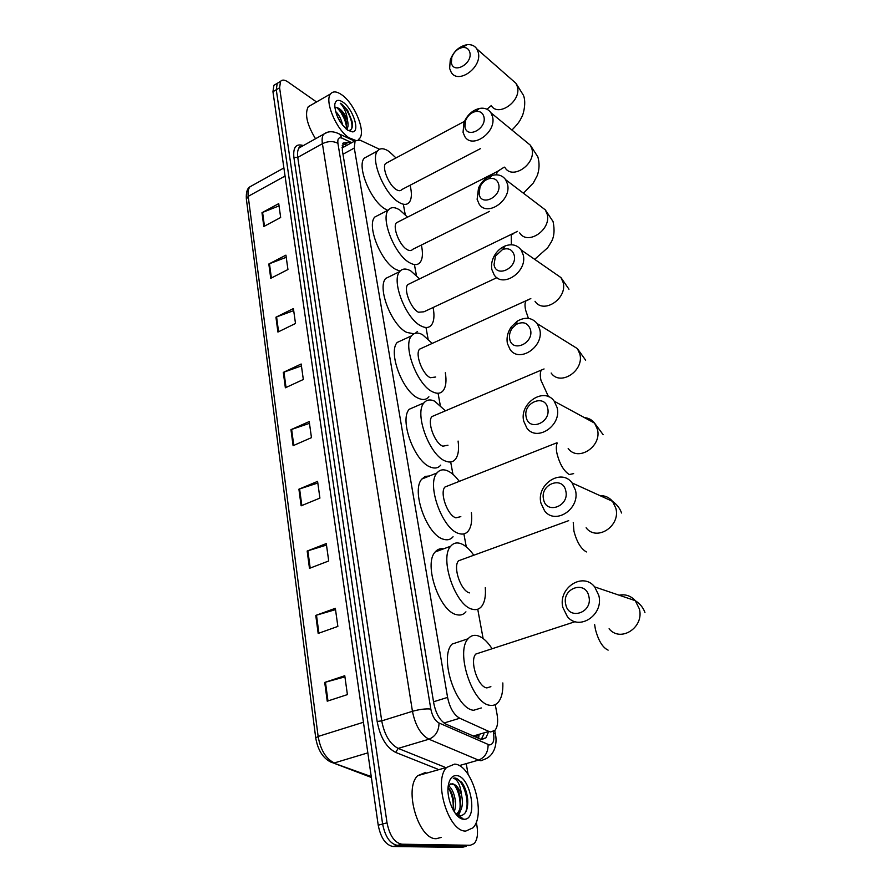 <?xml version="1.0" encoding="UTF-8"?>
<svg xmlns="http://www.w3.org/2000/svg" width="892" height="892" viewBox="0 0 892 892"><rect width="100%" height="100%" fill="white"/><g stroke="black" fill="none" stroke-linecap="round" stroke-linejoin="round"><path stroke-width="1.34" d="M379.546 149.265L360.1 140.178L355.094 140.836L354.291 148.039L447.583 697.399C449.78 707.891 453.838 714.838 459.759 718.25L488.883 731.44L490.678 731.975L495.049 730.236C497.591 726.902 498.26 721.617 497.067 714.403L495.261 704.602M475.068 736.982L477.956 735.71M343.498 147.213L342.071 147.514M483.118 638.516L477.744 609.225M466.271 546.829L463.896 533.895M452.958 474.332L450.683 461.978M440.224 405.057L438.061 393.249M428.06 338.804L425.986 327.509M416.408 275.372L414.501 265.036M405.236 214.593L403.507 205.193M350.478 143.367L348.27 142.352L343.175 143.032L342.316 150.224L433.802 703.364C435.965 713.845 440.035 720.781 446 724.148L481.535 739.568L485.917 737.829L488.18 732.711M483.932 733.949L481.223 739.524M476.295 822.045L476.986 826.081C478.19 834.053 477.287 839.863 474.254 843.531L470.352 845.27L401.879 844.211C394.598 842.817 389.648 835.681 387.028 822.825L279.597 87.795L280.523 81.395C282.128 79.522 284.593 79.689 287.893 81.919L316.537 101.967M466.349 764.221L468.099 774.412M464.42 846.764L461.911 847.4L393.06 846.508L397.464 845.36C390.161 843.977 385.221 836.852 382.612 824.018L276.275 89.757L277.211 83.357L279.33 82.097L277.211 83.357L276.275 89.757L382.612 824.018C385.221 836.852 390.161 843.977 397.464 845.36L466.126 846.341L397.464 845.36L401.879 844.211M468.623 845.705L470.352 845.27M342.784 143.679L347.021 145.273M393.06 846.508C385.745 845.125 380.795 838.023 378.219 825.2L272.952 91.72L273.9 85.309L276.041 84.049M275.94 317.206L293.412 308.565L295.497 323.484L277.925 332.058L275.94 317.206L276.587 316.928L278.56 331.746M268.827 264.01L285.931 255.145L287.949 269.529L270.744 278.326L268.827 264.01L269.462 263.731L271.38 278.003M261.98 212.697L278.728 203.621L280.668 217.492L263.82 226.512L261.98 212.697L262.594 212.407L264.445 226.178M298.909 489.184L317.585 481.379L319.916 498.104L301.128 505.82L298.909 489.184L299.601 488.939L301.819 505.541M307.171 551.055L326.282 543.574L328.713 560.968L309.479 568.349L307.171 551.055L307.874 550.81L310.193 568.081M315.768 615.413L335.336 608.311L337.867 626.418L318.176 633.42L315.768 615.413L316.493 615.179L318.901 633.164M324.721 682.436L344.769 675.723L347.412 694.6L327.23 701.19L324.721 682.436L325.457 682.213L327.966 700.956M283.31 372.388L301.162 364.003L303.325 379.49L285.362 387.797L283.31 372.388L283.968 372.12L286.031 387.496M290.959 429.676L309.212 421.57L311.464 437.649L293.1 445.688L290.959 429.676L291.639 429.42L293.769 445.387M309.468 423.354L291.639 429.42M301.429 365.921L283.968 372.12M344.925 676.872L325.457 682.213M335.526 609.637L316.493 615.179M326.494 545.068L307.874 550.81M317.808 483.029L299.601 488.939M279.04 205.874L262.594 212.407M286.232 257.286L269.462 263.731M293.691 310.606L276.587 316.928M454.563 764.132C471.901 764.388 486.608 814.586 472.95 827.832L465.847 831.043C448.386 832.269 432.932 780.221 446.714 767.399L454.563 764.132M441.161 837.421L436.355 838.67C418.526 840.03 403.496 788.528 417.724 775.672L425.774 772.361M456.002 814.262L457.273 813.314C459.993 810.349 461.086 805.777 460.54 799.622C459.603 792.598 457.429 787.647 454.017 784.77L450.728 783.867M448.308 785.573L452.199 783.722C456.002 784.425 459.112 788.127 461.51 794.817C463.238 802.789 462.402 808.799 459.001 812.857L457.273 813.314M456.102 814.385L459.001 812.857M453.147 810.014L453.671 801.194C452.868 795.106 451.006 790.535 448.096 787.458M454.139 811.675C457.774 804.004 453.783 788.517 448.275 785.796M456.191 814.496L459.625 815.823C465.568 815.366 468.255 809.802 467.664 799.132C466.906 792.297 464.877 786.621 461.588 782.083L455.154 778.136L453.303 778.303L454.786 778.816C458.332 781.124 460.573 786.454 461.51 794.817M463.851 819.213L463.494 819.191C454.864 819.023 445.554 797.571 448.475 784.581C449.802 778.437 452.478 775.438 456.492 775.594C470.809 775.784 478.614 820.651 463.851 819.213M458.142 816.514L460.339 811.151M461.521 817.574L460.372 818.131L461.688 817.719M453.181 809.891C453.716 801.306 452.021 793.847 448.096 787.513M457.685 816.102L459.124 812.735M459.993 808.252C460.551 799.422 458.778 791.784 454.697 785.339M465.301 812.835C471.232 800.626 461.153 775.059 453.303 778.303M588.887 596.503C585.765 579.856 561.659 588.107 565.706 604.23C568.538 620.888 593.035 612.904 588.887 596.503M562.841 607.419C557.812 587.973 582.967 571.516 594.685 586.914L598.8 595.443C604.04 614.878 579.019 631.413 567.345 616.573L562.841 607.419M480.587 652.498L475.815 654.048C469.292 660.649 477.856 687.074 486.854 687.91L490.879 686.662M502.832 682.938C503.144 691.545 501.661 697.934 498.383 702.093C496.13 704.747 493.343 705.806 490.009 705.293C472.336 704.033 455.266 651.617 468.133 638.75C470.619 635.806 473.685 634.769 477.32 635.617C482.405 637.011 487.311 641.348 492.038 648.651M481.301 707.947L473.663 710.266C455.767 709.118 438.92 657.003 452.054 644.102L468.133 638.75M565.796 490.957C562.885 475.369 539.749 484.245 543.551 499.319C546.194 514.94 569.687 506.288 565.796 490.957M540.92 503.066C536.07 484.423 561.369 467.821 572.084 482.929L575.429 490.132C580.48 508.797 555.248 525.455 544.566 510.804L540.92 503.066M485.293 587.605C485.939 596.101 484.702 602.39 481.58 606.471C479.227 609.281 476.216 610.217 472.526 609.281C455.556 606.259 439.042 558.102 450.728 546.194C453.292 543.116 456.57 542.225 460.551 543.518C465.067 545.135 469.471 549.048 473.775 555.237M465.936 611.845C463.539 614.666 460.473 615.614 456.749 614.711C439.589 611.812 423.254 563.922 435.185 551.958C437.437 549.294 440.247 548.245 443.614 548.836M462.803 559.239L458.544 560.789C452.623 566.888 460.908 591.173 469.549 592.89M547.688 408.213C544.945 393.417 522.567 402.749 526.18 417.032C528.677 431.862 551.39 422.719 547.688 408.213M523.727 421.18C519.021 403.217 544.287 386.47 554.255 401.255L557.099 407.555C561.993 425.562 536.739 442.343 526.815 427.97L523.727 421.18M448.754 485.527L444.918 487.043C439.455 492.752 447.516 515.498 455.879 517.839L460.818 516.624M471.4 512.599C472.281 520.928 471.232 527.083 468.244 531.052C465.847 533.962 462.669 534.776 458.722 533.472C442.298 529.201 426.22 484.1 437.013 472.938C439.633 469.783 443.056 469.036 447.293 470.708C451.352 472.437 455.355 475.993 459.28 481.368M453.069 536.75C450.605 539.66 447.383 540.485 443.391 539.225C426.789 535.077 410.877 490.232 421.905 479.015L425.306 476.417L429.509 475.949M530.517 329.739C527.986 322.793 523.18 321.042 516.122 324.487L512.242 328.178C509.856 331.623 509.009 335.214 509.689 338.949C512.053 353.054 534.04 343.487 530.517 329.739M507.403 343.465C506.355 337.7 507.671 332.147 511.339 326.818L517.338 321.109C525.366 316.649 532.011 317.496 537.274 323.673L539.716 329.226C544.443 346.575 519.289 363.49 510.046 349.441L507.403 343.465M435.374 415.115L431.929 416.575C426.878 421.927 434.727 443.313 442.833 446.19L447.974 445.219M458.087 441.061C459.202 449.267 458.332 455.299 455.489 459.168C453.058 462.134 449.746 462.792 445.543 461.119C429.632 455.767 413.988 413.353 423.968 402.883C426.599 399.683 430.156 399.114 434.627 401.166L445.442 410.833M440.726 465.133C438.24 468.122 434.883 468.791 430.646 467.163C414.568 461.945 399.058 419.753 409.261 409.238L416.073 406.295M514.205 255.212C512.387 249.559 508.518 247.653 502.586 249.47L495.428 256.149L494.023 264.757C496.264 278.181 517.572 268.258 514.205 255.212M491.882 269.596C491.035 265.225 491.76 260.787 494.045 256.294C496.699 251.399 500.39 247.965 505.117 245.958C511.852 243.572 517.17 244.887 521.095 249.916L523.203 254.833C527.774 271.536 502.787 288.584 494.179 274.903L491.882 269.596M422.607 347.78L419.541 349.173C414.858 354.18 422.496 374.384 430.357 377.717L435.686 377.015M445.331 372.767C446.658 380.851 445.967 386.782 443.246 390.54C440.804 393.55 437.381 394.041 432.954 392.001C417.523 385.712 402.292 345.65 411.524 335.849C414.167 332.616 417.835 332.225 422.518 334.667L432.23 343.409M428.896 396.762C426.398 399.783 422.92 400.296 418.459 398.3C402.861 392.157 387.764 352.307 397.208 342.439L403.284 339.64M498.695 184.332C497.257 179.537 494.001 177.664 488.916 178.701C484.936 179.972 481.97 182.704 480.019 186.907L479.127 194.177C481.245 206.977 501.906 196.719 498.695 184.332M477.12 199.306L478.502 188.067C481.513 181.578 486.107 177.341 492.272 175.378C498.037 173.962 502.497 175.412 505.652 179.693L507.492 184.075C511.908 200.143 487.155 217.325 479.115 204.034L477.12 199.306M410.42 283.333L407.7 284.648C403.351 289.342 410.799 308.498 418.437 312.233L423.912 311.799L496.933 277.646M433.111 307.495C434.627 315.489 434.092 321.31 431.516 324.967C429.074 327.988 425.54 328.301 420.924 325.892C405.927 318.801 391.086 280.824 399.661 271.625C402.292 268.403 406.05 268.202 410.922 271.012L419.608 278.917M417.545 331.411L415.326 333.285M413.933 333.798L406.797 332.426C391.666 325.48 376.948 287.703 385.701 278.438L391.109 275.806M483.932 116.841C482.739 112.693 479.952 110.909 475.548 111.5C470.943 112.671 467.598 115.726 465.524 120.676L464.933 126.943C466.94 139.174 486.987 128.626 483.932 116.841M463.048 132.328L463.974 122.617C467.174 114.979 472.347 110.24 479.495 108.423C484.49 107.597 488.303 109.047 490.923 112.771L492.54 116.696C496.799 132.15 472.336 149.466 464.799 136.565L463.048 132.328M398.791 221.595L396.371 222.822C392.335 227.226 399.594 245.445 407.008 249.526C409.495 250.986 411.357 250.942 412.617 249.37L489.44 211.382M421.37 245.044C423.087 252.949 422.708 258.68 420.243 262.237C417.813 265.259 414.2 265.381 409.395 262.616C394.822 254.811 380.36 218.696 388.321 210.066C390.941 206.866 394.766 206.844 399.817 210.033L407.532 217.146M400.073 271.135L395.635 269.351C380.929 261.702 366.579 225.765 374.718 217.079L379.513 214.604M469.85 52.505C468.858 48.859 466.427 47.198 462.591 47.499C457.54 48.558 453.939 51.836 451.798 57.344L451.397 62.841C453.303 74.515 472.782 63.733 469.85 52.505M449.635 68.45L450.27 59.931C453.571 51.424 459.135 46.351 466.973 44.7C471.333 44.243 474.633 45.659 476.852 48.937L478.279 52.461C482.394 67.324 458.243 84.762 451.185 72.252L449.635 68.45M387.674 162.389L385.522 163.526C381.776 167.663 388.845 185.045 396.07 189.427C398.624 191.078 400.53 191.122 401.779 189.572L480.42 148.641M410.108 185.235C411.993 193.062 411.758 198.704 409.417 202.161C407.008 205.171 403.318 205.104 398.356 201.982C384.162 193.564 370.08 159.099 377.483 151.004C380.07 147.838 383.961 148.016 389.168 151.551L395.992 157.94M387.719 210.378L384.943 208.895C370.637 200.633 356.633 166.347 364.204 158.185L368.463 155.888M355.529 140.345L349.006 137.792C336.306 129.808 324.164 100.785 330.62 93.872C333.05 90.995 336.763 91.307 341.759 94.797C354.447 103.372 365.976 131.459 359.643 138.416L358.339 139.62M346.074 128.916L346.62 123.408C345.438 117.343 342.996 112.515 339.306 108.947L336.775 107.464L334.801 107.787M337.41 107.698L339.562 108.802C342.974 111.444 345.617 115.302 347.49 120.387C348.426 124.423 348.214 127.288 346.854 128.983L346.43 129.217M340.298 121.959L336.708 114.923M342.628 125.237C341.424 119.428 339.038 114.778 335.492 111.299M347.724 130.221C339.484 122.951 335.169 114.41 334.756 104.609C335.593 99.937 338.336 99.124 342.996 102.179C352.931 108.746 360.346 131.693 352.552 131.893L347.724 130.221M348.025 130.422L348.906 130.466C351.704 130.065 352.842 127.489 352.329 122.739L347.579 110.24L341.926 104.252L340.253 103.238L341.636 104.81C344.881 109.036 346.832 114.232 347.49 120.387M315.534 138.751C306.971 124.679 304.54 114.009 308.231 106.739L311.687 104.754M339.272 120.253L337.589 116.986M347.233 129.864L347.3 128.337M346.587 123.152L338.96 108.668M352.106 121.39L347.579 110.24M346.587 127.333C345.293 119.16 341.97 112.515 336.641 107.43M351.582 128.827C353.756 121.747 346.163 106.36 340.253 103.238M473.061 736.101L488.883 731.44M479.015 735.398L478.569 738.531M444.049 723.011L459.759 718.25M433.545 701.792L447.583 697.399M342.985 154.227L354.291 148.039M351.771 142.664L341.948 138.149C338.748 137 337.399 138.739 337.923 143.367L430.814 709.051C432.263 716.086 434.995 720.736 439.02 722.999L489.295 744.932C493.131 744.653 494.547 740.728 493.544 733.157L493.265 731.618M495.361 734.127L495.316 733.871C496.889 739.736 496.654 752.826 486.564 758.468L480.911 760.764L478.536 760.118L459.146 765.637M494.714 730.604L495.316 733.871L493.544 733.157M437.426 769.038L395.68 752.413C386.348 747.574 380.17 737.249 377.149 721.45L293.892 157.494C292.933 147.258 296.088 143.289 303.347 145.574M387.028 822.825L378.219 825.2M279.597 87.795L272.952 91.72M299.322 147.213L299.98 147.459M488.114 744.597C488.136 752.335 484.947 757.509 478.536 760.118L428.952 739.212L398.178 748.399L444.45 767.02M439.02 722.999C438.897 731.027 435.541 736.435 428.952 739.212C420.79 734.774 415.293 725.475 412.45 711.314L381.731 720.881C384.43 734.897 389.916 744.073 398.178 748.399L395.68 752.413M430.814 709.051C425.662 708.56 419.541 709.318 412.45 711.314L322.413 143.69L297.761 157.405L381.731 720.881L377.149 721.45M337.923 143.367C333.307 140.903 328.144 141.014 322.413 143.69C321.767 139.386 322.168 136.231 323.629 134.224L327.108 132.451M302.343 146.132L299.132 147.938C297.616 149.968 297.159 153.123 297.761 157.405L293.892 157.494M354.637 141.081L339.707 134.179L341.948 138.149M344.803 144.27L348.27 142.352M371.362 777.445L333.608 763.084M315.723 737.818L246.382 199.117L248.21 196.351L318.143 736.446L315.735 737.94C317.764 749.771 322.67 757.765 330.475 761.935L371.239 776.575M253.35 184.912L249.927 186.818C248.277 188.903 247.697 192.081 248.21 196.351L285.05 176.047M363.445 722.264L318.143 736.446C320.54 750.027 325.926 758.858 334.31 762.939L367.838 752.87M461.911 847.4L466.126 846.341M609.091 628.771C620.52 642.965 644.548 627.344 639.33 608.823L635.282 600.673C630.834 595.8 625.459 593.972 619.148 595.209M594.629 624.545L595.377 629.206C598.387 640.634 602.635 647.614 608.121 650.134M586.122 527.774C596.614 541.823 620.899 526.113 615.848 508.262L612.559 501.36C609.258 497.413 605.077 495.506 600.004 495.64M573.244 522.511L573.935 531.141C576.801 541.957 580.96 548.892 586.412 551.936M557.232 443.012C556.095 445.398 556.039 449.022 557.054 453.883C559.797 464.241 563.878 471.132 569.297 474.555L573.645 473.607M568.171 448.431C577.938 462.268 602.29 446.446 597.384 429.175L594.574 423.12C591.976 419.809 588.586 417.98 584.427 417.612M551.167 373.034C560.276 386.604 584.572 370.659 579.822 353.979L577.403 348.627L569.174 343.509M431.929 416.575L541.344 370.068C540.106 372.131 539.972 375.543 540.965 380.304L548.502 396.695M535.022 301.295C543.54 314.542 567.702 298.474 563.097 282.374L561.001 277.624L554.278 272.952M528.644 299.69L525.957 300.894C524.831 302.745 524.73 305.833 525.633 310.148L528.41 318.366M519.679 232.935C527.651 245.846 551.613 229.645 547.164 214.125L545.324 209.876L539.794 205.673M513.636 233.648L511.261 234.786L511.372 244.765M505.05 167.707C512.543 180.273 536.259 163.95 531.944 148.986L530.339 145.184L525.745 141.404M499.319 170.495L497.223 171.565L496.487 174.821M491.113 105.423C498.149 117.621 521.586 101.186 517.416 86.758L515.989 83.335L512.153 79.957M344.357 146.745L342.171 145.753M342.082 147.994L355.094 140.836M481.658 739.078L485.917 737.829M280.523 81.395L273.9 85.309M339.707 134.179C333.318 130.923 327.955 130.934 323.629 134.224L299.132 147.938C298.564 147.113 299.612 146.522 302.276 146.177M246.348 198.827C246.002 192.427 247.195 188.424 249.927 186.818L283.89 167.964M459.324 815.79L463.494 819.191M446.714 767.399L417.724 775.672M644.938 612.503C643.255 607.686 640.043 603.75 635.282 600.673L594.685 586.914M475.815 654.048L575.228 621.646M621.557 513C619.951 508.384 616.952 504.504 612.559 501.36L572.084 482.929M450.728 546.194L435.185 551.958M458.544 560.789L568.683 520.649M603.148 434.705L594.574 423.12L554.255 401.255M437.013 472.938L421.905 479.015M444.918 487.043L556.82 442.811M512.242 328.178L511.339 326.818M516.122 324.487L517.338 321.109M585.643 360.201L577.403 348.627L537.274 323.673M423.968 402.883L409.261 409.238M541.344 370.068L544.064 368.953M495.428 256.149L494.045 256.294M502.586 249.47L505.117 245.958M568.973 289.231L561.001 277.624L521.095 249.916M411.524 335.849L397.208 342.439M419.541 349.173L530.818 298.575M534.676 259.349L547.655 247.775L551.323 241.91C554.222 236.715 554.802 229.935 553.062 221.55L545.324 209.876L505.652 179.693M480.019 186.907L478.502 188.067M488.916 178.701L492.272 175.378M399.661 271.625L385.701 278.438M407.7 284.648L517.483 231.363M523.437 193.218L533.338 182.949L537.285 175.512C539.426 169.313 539.627 163.113 537.876 156.914L530.339 145.184L490.923 112.771M465.524 120.676L463.974 122.617M475.548 111.5L479.495 108.423M388.321 210.066L374.718 217.079M396.371 222.822L497.223 171.565L504.281 167.105M511.952 130.065C520.761 120.955 520.159 119.695 521.798 116.93C523.426 114.432 526.503 102.156 523.359 95.154L515.989 83.335L476.852 48.937M451.798 57.344L450.27 59.931M462.591 47.499L466.973 44.7M377.483 151.004L364.204 158.185M486.954 109.248L491.269 105.657M385.522 163.526L464.487 121.345M348.906 130.466L352.552 131.893M330.62 93.872L308.231 106.739"/></g></svg>
